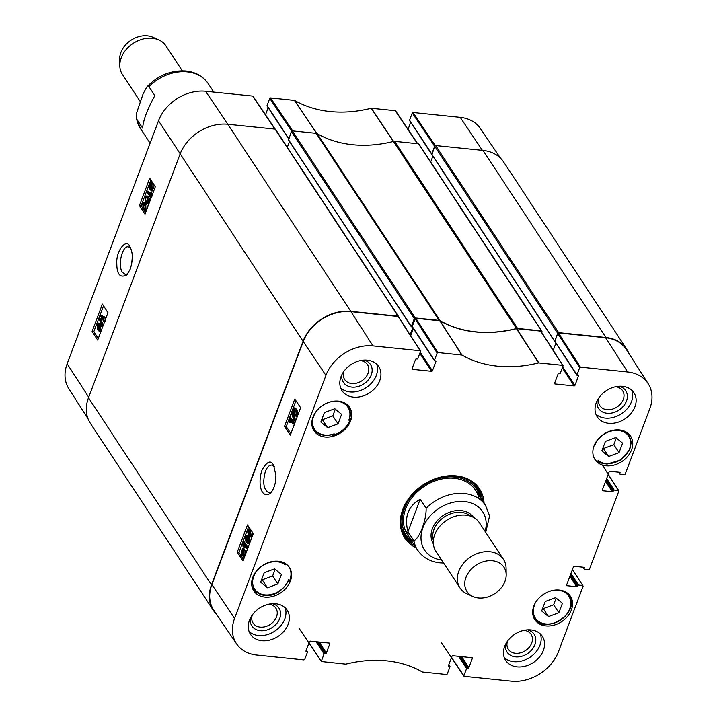 <?xml version="1.0" encoding="UTF-8"?>
<svg xmlns="http://www.w3.org/2000/svg" width="717" height="717" viewBox="0 0 717 717"><rect width="100%" height="100%" fill="white"/><g stroke="black" fill="none" stroke-linecap="round" stroke-linejoin="round"><path stroke-width="1.08" d="M541.882 331.129L418.889 144.036A0.816 0.627 146.7 0 0 418.468 143.803L394.61 141.357A3.253 2.509 146.7 0 0 393.436 141.446L516.437 328.538A3.253 2.509 -33.3 0 1 517.602 328.449L541.46 330.887A0.816 0.627 -33.3 0 1 541.927 331.648L541.667 332.338M516.437 328.538A113.833 87.707 -33.3 0 1 440.166 320.723L317.174 133.631A113.833 87.707 146.7 0 0 393.436 141.446M288.619 139.869L291.326 131.48L414.318 318.572A0.816 0.627 -33.3 0 1 415.295 317.963L439.154 320.4A3.253 2.509 -33.3 0 1 440.166 320.723M414.318 318.572L411.334 326.504L412.383 327.042M412.822 327.705L410.142 334.83M216.489 614.209A39.838 30.697 -33.3 0 1 213.325 610.346A39.838 30.697 -33.3 0 1 211.488 584.857L303.049 341.274A39.838 30.697 -33.3 0 1 350.774 311.348L398.087 316.197A0.816 0.627 -33.3 0 1 398.58 316.851M431.993 154.567L434.699 146.178L557.692 333.262A0.816 0.627 -33.3 0 1 558.668 332.652L605.982 337.501A39.838 30.697 -33.3 0 1 626.667 349.143A39.838 30.697 -33.3 0 1 628.961 353.589M557.692 333.262L554.895 341.633M555.908 343.174L553.219 350.308L555.908 343.174M317.174 133.631A3.253 2.509 146.7 0 0 316.161 133.317L292.294 130.87A0.816 0.627 146.7 0 0 291.326 131.48M398.509 316.43L275.516 129.347A0.816 0.627 146.7 0 0 275.095 129.105L227.782 124.256A39.838 30.697 146.7 0 0 180.048 154.182L88.496 397.765A39.838 30.697 146.7 0 0 90.333 423.254L213.325 610.346M626.667 349.143L503.675 162.051A39.838 30.697 146.7 0 0 482.989 150.409L435.676 145.56A0.816 0.627 146.7 0 0 434.699 146.178M430.693 161.988L432.88 156.163L430.693 161.988M287.32 147.29L289.507 141.464M413.897 540.743L407.973 531.736C404.092 516.885 408.161 506.05 420.189 499.238L426.113 508.245C426.588 519.655 419.481 538.566 413.897 540.743A40.654 31.324 -33.3 0 0 417.572 550.064L407.552 534.819M420.189 499.238L407.973 531.736M485.732 532.364L489.586 515.873L485.517 505.395L475.496 490.15M478.49 597.96A22.119 17.038 -33.3 0 1 473.005 596.526A22.119 17.038 -33.3 0 1 476.124 565.113A22.119 17.038 -33.3 0 1 506.193 574.702A22.119 17.038 -33.3 0 1 478.49 597.96M473.005 596.526L467.045 593.846A26.018 20.049 -33.3 0 1 459.982 587.931A26.018 20.049 -33.3 0 1 470.711 556.885A26.018 20.049 -33.3 0 1 503.468 559.35A26.018 20.049 -33.3 0 1 506.094 568.178L506.193 574.702M459.982 587.931L435.927 551.337A26.018 20.049 -33.3 0 1 446.655 520.291A26.018 20.049 -33.3 0 1 479.413 522.747L503.468 559.35M148.912 86.605L154.836 95.612C147.335 109.298 143.257 120.133 142.62 128.11L136.696 119.103L136.212 116.19L136.624 112.883L143.203 93.613L146.77 87.026L148.912 86.605A40.654 31.324 146.7 0 1 187.209 71.87A40.654 31.324 146.7 0 1 208.315 83.755L213.8 92.09M182.279 70.777L165.905 45.879A26.018 20.049 146.7 0 0 158.842 39.964L152.891 37.284A22.119 17.038 146.7 0 0 147.406 35.85A22.119 17.038 146.7 0 0 119.694 59.108L119.793 65.641A26.018 20.049 146.7 0 0 122.428 74.469L140.165 101.447M158.842 39.964A26.018 20.049 146.7 0 0 152.398 38.279A26.018 20.049 146.7 0 0 119.793 65.641M275.247 483.025L275.937 475.156M289.112 567.048A21.304 16.41 -33.3 0 1 289.82 580.232A21.304 16.41 -33.3 0 1 289.256 581.586L288.655 580.671M289.256 581.586A168.638 129.938 -33.3 0 1 288.592 579.515A19.673 15.165 -33.3 0 1 262.234 594.402A19.673 15.165 -33.3 0 1 256.776 571.099A19.673 15.165 -33.3 0 1 285.169 564.915L284.613 563.033M288.655 580.286L288.592 579.515L288.655 580.286M549.105 591.48A168.638 129.938 -33.3 0 1 549.088 591.498A20.004 15.415 -33.3 0 1 570.786 603.32A20.004 15.415 -33.3 0 1 548.648 624.014A20.004 15.415 -33.3 0 1 534.479 605.148A168.638 129.938 -33.3 0 1 534.057 605.506M594.42 444.961A168.638 129.938 -33.3 0 1 594.68 445.795A19.673 15.165 -33.3 0 1 621.039 430.908A19.673 15.165 -33.3 0 1 626.497 454.219A19.673 15.165 -33.3 0 1 598.103 460.404A168.638 129.938 -33.3 0 1 598.444 462.599A21.304 16.41 -33.3 0 1 594.725 459.131M349.869 417.868L350.461 418.764A21.304 16.41 -33.3 0 1 350.004 420.126A21.304 16.41 -33.3 0 1 332.697 435.362L332.249 434.681M327.445 402.891A20.004 15.415 -33.3 0 1 345.424 404.46A20.004 15.415 -33.3 0 1 348.794 420.162L349.421 419.095A20.65 15.917 146.7 0 0 348.247 406.512A20.65 15.917 146.7 0 0 344.76 402.999M346.831 404.361L348.247 406.512C350.613 410.258 350.998 414.543 349.421 419.364L349.421 419.095M348.794 420.162A168.638 129.938 -33.3 0 1 350.461 418.764M332.697 435.362A168.638 129.938 -33.3 0 1 334.185 433.821A20.004 15.415 -33.3 0 1 314.324 428.909A20.004 15.415 -33.3 0 1 318.662 408.663M333.19 434.269L334.185 433.821L333.19 434.269A20.65 15.917 146.7 0 1 313.732 429.205C318.142 435.031 324.729 436.743 333.486 434.314M285.169 564.915A168.638 129.938 -33.3 0 1 284.909 563.293M290.385 581.102A21.304 16.41 -33.3 0 1 272.845 596.401A21.304 16.41 -33.3 0 1 253.809 590.88A21.304 16.41 -33.3 0 1 262.592 565.462A21.304 16.41 -33.3 0 1 289.408 567.479A21.304 16.41 -33.3 0 1 290.385 581.102M571.404 609.898A21.304 16.41 -33.3 0 1 553.865 625.206A21.304 16.41 -33.3 0 1 534.819 619.676A21.304 16.41 -33.3 0 1 543.603 594.259A21.304 16.41 -33.3 0 1 570.427 596.275A21.304 16.41 -33.3 0 1 571.404 609.898M631.587 449.792A21.304 16.41 -33.3 0 1 614.048 465.091A21.304 16.41 -33.3 0 1 595.002 459.57A21.304 16.41 -33.3 0 1 603.786 434.152A21.304 16.41 -33.3 0 1 630.601 436.169A21.304 16.41 -33.3 0 1 631.587 449.792M350.568 420.996A21.304 16.41 -33.3 0 1 333.029 436.295A21.304 16.41 -33.3 0 1 313.983 430.774A21.304 16.41 -33.3 0 1 322.767 405.356A21.304 16.41 -33.3 0 1 349.591 407.364A21.304 16.41 -33.3 0 1 350.568 420.996M271.743 491.88L268.992 492.785C263.641 489.908 262.422 482.819 265.335 471.517C267.082 467.17 269.207 465.028 271.698 465.082L274.235 466.552M260.656 582.168L264.214 572.686L274.602 568.832L281.423 574.451L277.855 583.934L267.477 587.788L260.656 582.168M545.234 601.491L555.612 597.628L562.442 603.248L558.875 612.73L548.487 616.593L541.667 610.974L545.234 601.491M601.85 450.859L605.417 441.376L615.795 437.522L622.616 443.142L619.058 452.624L608.67 456.487L601.85 450.859M327.651 427.682L320.831 422.062L324.398 412.58L334.785 408.726L341.606 414.345L338.039 423.828L327.651 427.682L322.417 419.714L332.805 415.86L335.314 409.165M398.5 317.066L398.132 316.484L350.954 311.653A39.838 30.697 146.7 0 0 303.228 341.579L211.882 584.615A39.838 30.697 146.7 0 0 213.89 610.364L236.565 643.839A39.292 30.275 -33.3 0 1 234.576 618.439L325.921 375.403A39.292 30.275 -33.3 0 1 372.992 345.899L420.162 350.73L420.529 351.339L417.823 358.536A0.654 0.502 -33.3 0 1 417.043 359.02L416.326 358.948A0.654 0.502 146.7 0 0 415.546 359.441L412.051 368.744A0.654 0.502 146.7 0 0 412.418 369.354L412.042 368.771M410.707 335.699L413.386 328.565M412.248 326.459A0.654 0.502 146.7 0 0 412.275 326.871L434.484 360.651A0.654 0.502 -33.3 0 1 434.457 360.239L412.248 326.459L415.125 318.796L437.164 353.042L437.944 352.549L461.99 355.058A114.388 88.137 146.7 0 0 538.592 362.91L562.675 365.338L563.042 365.939L560.336 373.136A0.654 0.502 -33.3 0 1 559.556 373.629L558.839 373.557A0.654 0.502 146.7 0 0 558.059 374.041L554.564 383.353A0.654 0.502 146.7 0 0 554.931 383.953L554.555 383.38M541.021 331.675L540.645 331.093L516.464 328.655A113.833 87.707 -33.3 0 1 440.059 320.822L415.905 318.303L415.125 318.796M554.761 341.068A0.654 0.502 146.7 0 0 554.788 341.48L576.997 375.26A0.654 0.502 -33.3 0 1 576.97 374.848L554.761 341.068L557.647 333.405L579.677 367.651L580.456 367.158L627.626 371.989A39.292 30.275 -33.3 0 1 648.204 383.738A39.292 30.275 -33.3 0 1 649.835 408.6L625.197 474.152L624.417 474.636L620.178 474.206A0.654 0.502 -33.3 0 1 619.811 473.596L618.905 472.225M648.204 383.738L626.461 349.663A39.838 30.697 146.7 0 0 605.596 337.743L558.418 332.912L557.647 333.405M602.898 448.071L603.427 448.519L613.815 444.657L616.333 437.962M608.67 456.487L603.427 448.519M619.058 452.624L613.815 444.657M261.705 579.381L262.234 579.82L272.621 575.966L275.14 569.271M267.477 587.788L262.234 579.82M277.855 583.934L272.621 575.966M321.879 419.275L322.417 419.714M338.039 423.828L332.805 415.86M542.715 608.186L543.253 608.625L553.632 604.763L556.15 598.068M548.487 616.593L543.253 608.625M558.875 612.73L553.632 604.763M404.496 535.707A43.746 33.708 146.7 0 0 413.019 543.136M480.964 498.467A43.746 33.708 146.7 0 0 477.522 487.703M480.023 497.051A42.061 32.408 146.7 0 0 454.802 477.056A42.061 32.408 146.7 0 0 408.842 500.036A42.061 32.408 146.7 0 0 412.087 541.711M479.028 498.736A40.654 31.324 146.7 0 0 454.381 478.275A40.654 31.324 146.7 0 0 409.577 501.075A40.654 31.324 146.7 0 0 414.032 541.469M405.526 531.055A40.654 31.324 146.7 0 0 409.972 534.774M246.935 536.836L246.514 538.79L248.154 541.909M246.361 540.95L245.375 538.673L246.334 536.441L247.589 537.678L248.405 541.443L247.616 542.186L246.361 540.95L247.499 541.066M246.469 535.33L249.122 536.746L249.901 542.079L248.835 543.405L245.967 541.989L245.196 536.657L246.469 535.33L247.983 536.639L248.754 541.962L247.473 543.307L248.387 543.361M246.343 548.147L243.61 544.078L243.368 546.865L242.955 546.246L242.973 542.563L243.215 541.918L246.72 547.143L246.343 548.147L247.482 548.263L247.858 547.25L246.72 547.143M244.676 545.673L244.515 546.972L243.368 546.865M247.858 547.25L244.354 542.025L243.215 541.918M242.839 550.244L243.538 550.799L243.771 554.053L243.117 554.985L242.839 550.244M242.561 550.306L242.839 555.066L242.122 554.528L241.898 551.239L242.561 550.306M242.884 555.872L241.853 555.281L241.629 550.853L242.722 548.299L242.794 549.419L243.816 550.038L244.04 554.429L243.224 556.822L242.884 555.881M243.932 549.536L244.452 549.634L243.87 548.406L242.722 548.299M242.794 549.419L244.954 550.145L245.187 554.537L244.309 555.854L243.162 555.747M244.309 555.854L244.372 556.93L243.224 556.822M244.372 556.93L242.955 556.992M294.57 409.703L294.517 412.033M294.122 411.997L293.378 411.925L293.343 409.801L294.4 409.299L294.445 411.424L293.728 412.194M296.22 411.504L296.004 414.767M295.816 414.749L294.866 414.659L294.777 411.979L296.13 411.352L296.211 414.059L294.866 414.659L295.341 414.991M295.682 411.02L296.13 411.352M293.002 412.983L292.984 409.29L294.795 408.269L295.037 410.518L296.515 410.303L296.56 414.587L294.472 415.69L294.176 412.804L293.002 412.983L294.176 412.804M295.933 408.376L294.257 407.874L295.933 408.376L296.184 410.635M297.663 410.42L295.924 409.864L297.663 410.42L297.698 414.695L295.61 415.806M296.264 416.281L294.472 415.69M291.452 413.18L291.765 412.365L294.472 420.126L294.167 420.933L291.452 413.18M292.76 412.463L291.765 412.365M293.145 413.162L295.619 420.234L294.472 420.126M295.619 420.234L295.314 421.049L294.167 420.933M292.939 423.962L290.206 419.893L289.973 422.68L289.551 422.062L289.811 417.733L293.316 422.958L292.939 423.962L294.087 424.079L294.463 423.066L293.316 422.958M291.281 421.488L291.111 422.788L289.973 422.68M294.463 423.066L290.959 417.85L289.811 417.733M249.337 530.455L248.916 532.408L250.547 535.527M248.754 534.577L247.768 532.301L248.736 530.069L249.982 531.297L250.798 535.061L250.009 535.805L248.754 534.577L249.901 534.685M252.465 532.372L252.294 535.698L251.237 537.033L250.09 536.916L248.369 535.617L247.589 530.275L248.862 528.958L250.376 530.257L251.156 535.59L249.875 536.925L250.78 536.988M248.862 528.958L250.296 529.137M295.933 400.74L286.226 426.579L290.905 433.552M248.611 526.637L238.904 552.475L243.583 559.448M284.506 426.409L294.795 399.037L300.611 407.713L290.331 435.085L284.506 426.409L286.226 426.579M237.184 552.305L247.473 524.934L253.289 533.609L243.009 560.981L237.184 552.305L238.904 552.475M262.108 469.886C257.681 481.51 260.325 500.054 270.784 493.09C274.369 488.044 276.09 482.111 275.937 475.299L273.536 465.19C270.865 459.803 267.056 461.372 262.108 469.886M341.955 374.552A16.222 12.503 146.7 0 0 353.006 387.18A16.222 12.503 146.7 0 0 371.137 375.26A16.222 12.503 146.7 0 0 363.913 360.113M360.328 360.606A13.623 10.495 -33.3 0 1 367.436 364.586A13.623 10.495 -33.3 0 1 361.816 380.844A13.623 10.495 -33.3 0 1 344.671 379.553A13.623 10.495 -33.3 0 1 343.828 371.451M340.638 387.906A21.949 16.912 146.7 0 0 360.131 390.631A21.949 16.912 146.7 0 0 376.317 375.439A21.949 16.912 146.7 0 0 376.703 364.2M250.403 618.135A16.222 12.503 146.7 0 0 261.445 630.763A16.222 12.503 146.7 0 0 279.576 618.843A16.222 12.503 146.7 0 0 272.361 603.696M268.776 604.189A13.623 10.495 -33.3 0 1 275.875 608.168A13.623 10.495 -33.3 0 1 270.264 624.426A13.623 10.495 -33.3 0 1 253.11 623.136A13.623 10.495 -33.3 0 1 252.276 615.034M249.086 631.489A21.949 16.912 146.7 0 0 268.57 634.213A21.949 16.912 146.7 0 0 284.766 619.022A21.949 16.912 146.7 0 0 285.142 607.783M505.61 644.287A16.222 12.503 146.7 0 0 516.652 656.924A16.222 12.503 146.7 0 0 534.783 645.004A16.222 12.503 146.7 0 0 527.569 629.849M523.984 630.342A13.623 10.495 -33.3 0 1 531.082 634.33A13.623 10.495 -33.3 0 1 525.471 650.579A13.623 10.495 -33.3 0 1 508.317 649.288A13.623 10.495 -33.3 0 1 507.484 641.186M504.293 657.65A21.949 16.912 146.7 0 0 523.777 660.366A21.949 16.912 146.7 0 0 539.973 645.175A21.949 16.912 146.7 0 0 540.358 633.936M597.162 400.704A16.222 12.503 146.7 0 0 608.213 413.342A16.222 12.503 146.7 0 0 626.344 401.421A16.222 12.503 146.7 0 0 619.121 386.266M615.536 386.759A13.623 10.495 -33.3 0 1 622.643 390.747A13.623 10.495 -33.3 0 1 617.023 406.996A13.623 10.495 -33.3 0 1 599.878 405.705A13.623 10.495 -33.3 0 1 599.036 397.603M595.845 414.067A21.949 16.912 146.7 0 0 615.338 416.783A21.949 16.912 146.7 0 0 631.525 401.592A21.949 16.912 146.7 0 0 631.91 390.353M288.18 624.22A21.949 16.912 -33.3 0 1 270.103 639.985A21.949 16.912 -33.3 0 1 250.475 634.294A21.949 16.912 -33.3 0 1 259.527 608.106A21.949 16.912 -33.3 0 1 287.167 610.176A21.949 16.912 -33.3 0 1 288.18 624.22M543.387 650.373A21.949 16.912 -33.3 0 1 525.31 666.147A21.949 16.912 -33.3 0 1 505.682 660.456A21.949 16.912 -33.3 0 1 514.734 634.258A21.949 16.912 -33.3 0 1 542.375 636.329A21.949 16.912 -33.3 0 1 543.387 650.373M634.939 406.79A21.949 16.912 -33.3 0 1 616.862 422.564A21.949 16.912 -33.3 0 1 597.243 416.873A21.949 16.912 -33.3 0 1 606.295 390.675A21.949 16.912 -33.3 0 1 633.936 392.746A21.949 16.912 -33.3 0 1 634.939 406.79M379.732 380.637A21.949 16.912 -33.3 0 1 361.655 396.402A21.949 16.912 -33.3 0 1 342.036 390.711A21.949 16.912 -33.3 0 1 351.088 364.523A21.949 16.912 -33.3 0 1 378.728 366.593A21.949 16.912 -33.3 0 1 379.732 380.637M414.731 545.736A43.746 33.708 -33.3 0 1 405.311 537.033A43.746 33.708 -33.3 0 1 403.295 509.052A43.746 33.708 -33.3 0 1 439.315 477.63A43.746 33.708 -33.3 0 1 478.418 488.976A43.746 33.708 -33.3 0 1 482.666 501.066M484.065 503.182A44.723 34.461 146.7 0 0 448.573 475.81A44.723 34.461 146.7 0 0 402.775 509.482A44.723 34.461 146.7 0 0 416.12 547.851M448.734 664.901L449.586 666.201A0.654 0.502 -33.3 0 1 449.953 666.81L447.247 674.007L446.467 674.491L422.421 671.99A114.388 88.137 146.7 0 0 345.818 664.139L321.395 661.522L309.054 642.773M449.586 666.201L448.492 665.555M471.956 657.695L472.36 658.305A0.654 0.502 146.7 0 0 471.992 657.695L452.777 655.723A0.654 0.502 146.7 0 0 451.997 656.216L448.501 665.519A0.654 0.502 146.7 0 0 448.869 666.129M472.36 658.305L468.864 667.608L461.649 656.638M460.466 656.512L468.084 668.101A0.654 0.502 146.7 0 0 468.864 667.608M468.084 668.101L467.367 668.02L459.749 656.44M458.575 656.324L466.588 668.513A0.654 0.502 -33.3 0 1 467.367 668.02M466.588 668.513L463.881 675.71L451.567 657.372M572.453 569.486L583.127 586.094L558.489 651.636A39.292 30.275 -33.3 0 1 511.418 681.15L464.249 676.319L463.881 675.71M582.76 585.484L578.511 585.045L570.938 573.519M570.535 574.586L577.732 585.538A0.654 0.502 -33.3 0 1 578.511 585.045M577.732 585.538L577.472 586.219L570.275 575.267M569.872 576.334L576.701 586.712A0.654 0.502 146.7 0 0 577.472 586.219M576.701 586.712L566.95 585.708L566.573 585.135A0.654 0.502 146.7 0 0 566.95 585.708M566.582 585.108L573.475 566.771A0.654 0.502 146.7 0 1 574.254 566.278L583.996 567.281A0.654 0.502 146.7 0 1 584.373 567.882L584.113 568.572L583.208 567.201M608.15 474.511L618.825 491.118L589.499 569.119L588.72 569.612L584.48 569.173A0.654 0.502 -33.3 0 1 584.113 568.572M618.448 490.518L614.209 490.078L606.627 478.553M606.232 479.619L613.429 490.571A0.654 0.502 -33.3 0 1 614.209 490.078M613.429 490.571L613.169 491.253L605.973 480.3M605.569 481.367L612.39 491.737A0.654 0.502 146.7 0 0 613.169 491.253M612.39 491.737L602.647 490.742L602.262 490.168M619.667 472.306L620.062 472.915A0.654 0.502 146.7 0 0 619.694 472.306L609.952 471.311A0.654 0.502 146.7 0 0 609.172 471.795L602.28 490.132A0.654 0.502 146.7 0 0 602.647 490.742M620.062 472.915L619.811 473.596M579.677 367.651L576.97 374.848M578.019 375.52L578.422 376.129A0.654 0.502 146.7 0 0 578.054 375.52L577.337 375.448A0.654 0.502 -33.3 0 1 576.997 375.26M578.422 376.129L574.926 385.432L562.702 366.844M562.307 367.911L574.147 385.925A0.654 0.502 146.7 0 0 574.926 385.432M574.147 385.925L554.931 383.953M437.164 353.042L434.457 360.239M435.506 360.911L435.909 361.52A0.654 0.502 146.7 0 0 435.542 360.92L434.825 360.848A0.654 0.502 -33.3 0 1 434.484 360.651M435.909 361.52L432.414 370.832L420.189 352.244M419.786 353.302L431.634 371.316A0.654 0.502 146.7 0 0 432.414 370.832M431.634 371.316L412.418 369.354M306.222 650.301L307.073 651.592A0.654 0.502 -33.3 0 1 307.441 652.201L304.734 659.398L303.954 659.891L256.785 655.051A39.292 30.275 -33.3 0 1 236.565 643.839M307.073 651.592L305.98 650.946M329.444 643.086L329.847 643.696A0.654 0.502 146.7 0 0 329.479 643.095L310.264 641.123A0.654 0.502 146.7 0 0 309.484 641.607L305.989 650.919A0.654 0.502 146.7 0 0 306.356 651.52M329.847 643.696L326.352 652.999L319.137 642.029M317.954 641.912L325.572 653.492A0.654 0.502 146.7 0 0 326.352 652.999M325.572 653.492L324.855 653.42L317.237 641.84M316.054 641.715L324.075 653.904A0.654 0.502 -33.3 0 1 324.855 653.42M324.075 653.904L321.368 661.101M131.713 263.498L132.242 257.77M127.859 273.724L125.367 274.521L122.446 272.397C117.498 265.756 122.177 245.402 128.325 246.845L130.628 248.127M409.559 120.196L412.266 112.999L434.645 146.313L431.768 153.976L409.559 120.196A0.654 0.502 146.7 0 0 409.586 120.608L431.688 154.227M147.379 198.313L148.311 200.59L147.352 202.821L146.151 201.594L145.399 197.829L146.178 197.085L147.379 198.313M146.788 197.507L147.899 202.526M146.107 195.983L147.774 197.274L148.473 202.606L147.209 203.933L145.757 202.633L145.058 197.309L146.107 195.983L147.478 196.091L148.921 197.399L149.987 200.93M148.867 203.915L147.209 203.933M147.478 191.125L150.086 195.185L150.355 192.398L150.749 193.016L150.453 197.345L147.093 192.138L147.478 191.125L148.625 191.251L150.176 193.662M150.749 193.016L151.896 193.142L150.355 192.398M151.547 196.781L150.695 196.691M151.896 193.142L151.843 196.816M151.305 197.435L150.453 197.345M150.902 189.019L150.22 188.472L150.041 185.219L150.678 184.287L150.902 189.019M151.17 188.956L150.946 184.206L151.637 184.744L151.825 188.024L151.17 188.956M151.26 190.794L149.952 189.234L149.772 184.843L150.857 182.279L150.911 183.409L153.071 184.117L153.232 188.535L152.363 189.853L151.206 189.727L151.26 190.794L152.407 190.919L150.991 190.964M150.937 189.844L150.436 189.745M152.067 183.507L152.013 182.405L150.857 182.279M150.911 183.409L151.914 183.991L152.085 188.419L151.206 189.727M152.363 189.853L152.407 190.919M100.326 327.337L100.335 329.462L99.304 329.963L99.287 327.848L99.986 327.077M100.497 327.812L100.452 330.089M98.901 324.613L98.955 327.293L97.637 327.92L97.593 325.222L98.901 324.613L98.444 324.281M98.068 328.252L97.637 327.92L98.552 328.019M99.009 324.81L98.785 328.036M101.733 326.387L100.703 326.28L100.676 329.963L98.91 331.003L98.695 328.745L97.252 328.96L97.261 324.693L99.296 323.573L99.555 326.459L100.703 326.28L99.555 326.459M102.083 326.916L102.217 328.019M100.945 331.415L98.91 331.003M98.964 329.524L97.252 328.96M100.452 323.699L98.677 323.107L100.452 323.699L100.703 326.585L101.85 326.405M102.208 326.083L101.895 326.889L99.34 319.155L99.645 318.339L102.208 326.083L102.916 326.154M102.612 326.97L101.895 326.889M103.14 325.563L100.792 318.465L99.645 318.339M100.873 315.31L103.49 319.37L103.75 316.582L104.144 317.201L103.848 321.521L100.497 316.314L100.873 315.31L102.02 315.435L103.58 317.846M104.144 317.201L105.3 317.326L103.75 316.582M104.87 320.956L104.09 320.875M105.3 317.326L105.247 321.001M104.628 321.61L103.848 321.521M144.986 204.695L145.918 206.962L144.959 209.194L143.758 207.966L142.997 204.211L143.785 203.467L144.986 204.695M144.386 203.888L145.506 208.898M143.714 202.355L145.372 203.655L146.071 208.988L144.816 210.305L143.364 209.005L142.665 203.691L143.714 202.355L145.085 202.472L146.528 203.78L147.594 207.312M146.474 210.287L144.816 210.305M103.535 305.845L93.837 331.639L98.274 338.523M150.857 179.949L141.159 205.734L145.596 212.626M102.397 304.08L107.962 312.729L97.682 340.1L92.108 331.451L102.397 304.08M92.108 331.451L93.837 331.639M149.719 178.183L155.284 186.832L145.004 214.204L139.43 205.555L149.719 178.183M139.43 205.555L141.159 205.734M130.198 269.233C133.084 259.957 132.986 252.438 129.885 246.666C126.595 237.623 115.733 250.726 116.808 263.865C116.871 274.548 120.223 278.232 126.864 274.934L130.198 269.233M253.128 96.652L252.751 96.078L205.582 91.247A39.292 30.275 146.7 0 0 158.511 120.761L67.165 363.797A39.292 30.275 146.7 0 0 68.796 388.659L88.039 418.809M395.65 111.252L395.264 110.687L371.182 108.258A114.388 88.137 -33.3 0 1 294.579 100.407L270.533 97.906L269.753 98.39L291.685 131.041M408.036 129.383L410.707 122.302M500.511 158.188L480.435 128.558A39.292 30.275 146.7 0 0 460.215 117.346L413.046 112.506L412.266 112.999M265.523 114.783L268.185 107.693M288.682 138.506L267.047 105.587A0.654 0.502 146.7 0 0 267.074 106.008L288.592 138.74M267.047 105.587L269.753 98.39M517.602 328.449L394.61 141.357M316.161 133.317L439.154 320.4M415.295 317.963L292.294 130.87M350.774 311.348L227.782 124.256M158.511 120.761L303.049 341.274M211.488 584.857L88.496 397.765M482.989 150.409L605.982 337.501M558.668 332.652L435.676 145.56M418.468 143.803L541.46 330.887M275.095 129.105L398.087 316.197M431.715 154.11L554.707 341.202M288.342 139.421L411.334 326.504M426.113 508.245A40.654 31.324 -33.3 0 1 485.517 505.395M441.636 560.022A34.801 26.816 -33.3 0 1 422.824 527.945A34.801 26.816 -33.3 0 1 463.128 501.443A34.801 26.816 -33.3 0 1 485.113 531.431M433.373 540.519A22.765 17.54 -33.3 0 1 444.415 516.885A22.765 17.54 -33.3 0 1 470.486 516.115M433.373 543.898A24.064 18.543 -33.3 0 1 443.411 515.353A24.064 18.543 -33.3 0 1 473.587 517.459M136.696 119.103A40.654 31.324 146.7 0 0 140.38 128.415L150.086 143.185M598.274 461.479L601.545 463.119L607.003 464.105L620.698 460.009L629.75 449.595L631.292 442.165L629.15 435.138A20.65 15.917 146.7 0 0 626.353 432.127M251.784 585.377A20.65 15.917 146.7 0 0 253.442 589.141C259.805 597.619 277.255 600.398 288.781 580.376M311.886 424.598A20.65 15.917 146.7 0 0 313.732 429.205L312.316 427.054M532.722 613.51A20.65 15.917 146.7 0 0 534.568 618.108A20.65 15.917 146.7 0 0 560.569 620.062A20.65 15.917 146.7 0 0 569.083 595.415A20.65 15.917 146.7 0 0 565.588 591.901M403.859 534.532A43.585 33.582 146.7 0 0 412.831 542.85M480.775 498.19A43.585 33.582 146.7 0 0 476.697 486.646M401.574 528.124A42.877 33.036 146.7 0 0 411.657 541.478L412.15 541.81M480.094 497.15L479.978 496.558A42.877 33.036 146.7 0 0 471.723 482.012M246.514 538.79L245.375 538.673M246.684 537.302L245.546 537.194M249.122 536.746L247.983 536.639M249.901 542.079L248.754 541.962M242.812 554.591L242.122 554.528M242.615 551.31L241.898 551.239M244.954 550.145L243.816 550.038M245.187 554.537L244.04 554.429M244.766 555.379L243.628 555.272M294.49 409.909L293.343 409.801M295.924 412.087L294.777 411.979M297.698 414.695L296.56 414.587M248.916 532.408L247.768 532.301M249.077 530.93L247.939 530.813M251.093 530.329L250.376 530.257M252.294 535.698L251.156 535.59M211.882 584.615L234.576 618.439M303.228 341.579L325.921 375.403M439.853 320.759L461.793 354.996M461.99 355.058L440.059 320.822M437.944 352.549L415.905 318.303M516.464 328.655L538.592 362.91M538.826 362.892L516.697 328.637M540.645 331.093L562.675 365.338M583.97 567.272L584.373 567.882M580.456 367.158L558.418 332.912M398.132 316.484L420.162 350.73M350.954 311.653L372.992 345.899M605.596 337.743L627.626 371.989M147.299 201.71L146.151 201.594M146.546 197.955L145.399 197.829M149.324 202.696L148.473 202.606M148.921 197.399L147.774 197.274M150.875 188.544L150.22 188.472M150.722 185.291L150.041 185.219M153.071 184.117L151.914 183.991M153.232 188.535L152.085 188.419M100.434 327.965L99.287 327.848M98.74 325.339L97.593 325.222M101.456 330.053L100.676 329.963M144.906 208.091L143.758 207.966M144.153 204.336L142.997 204.211M146.931 209.077L146.071 208.988M146.528 203.78L145.372 203.655M88.693 397.227L67.165 363.797M317.057 133.738L294.579 100.407M294.382 100.344L316.86 133.667M371.182 108.258L393.472 141.563M393.705 141.545L371.415 108.24M292.706 130.915L270.533 97.906M252.751 96.078L274.925 129.087M395.264 110.687L417.446 143.696M435.291 145.614L413.046 112.506M482.389 150.355L460.215 117.346M227.755 124.256L205.582 91.247M431.742 154.424L554.734 341.516M288.359 139.725L411.361 326.818M417.572 550.064C422.716 557.485 430.173 561.743 439.942 562.836L443.617 563.033M136.302 117.947L140.38 128.415M146.761 87.026C157.919 75.402 170.987 70.051 185.954 70.974C195.723 72.067 203.18 76.325 208.315 83.755M629.15 435.138L627.85 433.158M253.442 589.141L252.142 587.16M533.152 615.957L534.568 618.108C544.911 636.122 581.523 612.058 569.083 595.415L567.667 593.264M242.991 549.428L244.138 549.536M293.459 413.324L294.597 413.44M321.395 661.522L299.016 628.209M306.293 650.095L307.414 651.789M448.815 664.695L449.926 666.389M463.917 676.131L441.529 642.817M582.948 567.174L584.14 568.984M618.646 472.198L619.838 474.018M602.226 464.974L618.789 490.706M563.015 365.527L540.985 331.281M420.503 350.927L398.473 316.681M100.263 325.939L101.411 326.065M275.158 129.114L253.083 96.266M417.67 143.723L395.605 110.875"/></g></svg>
